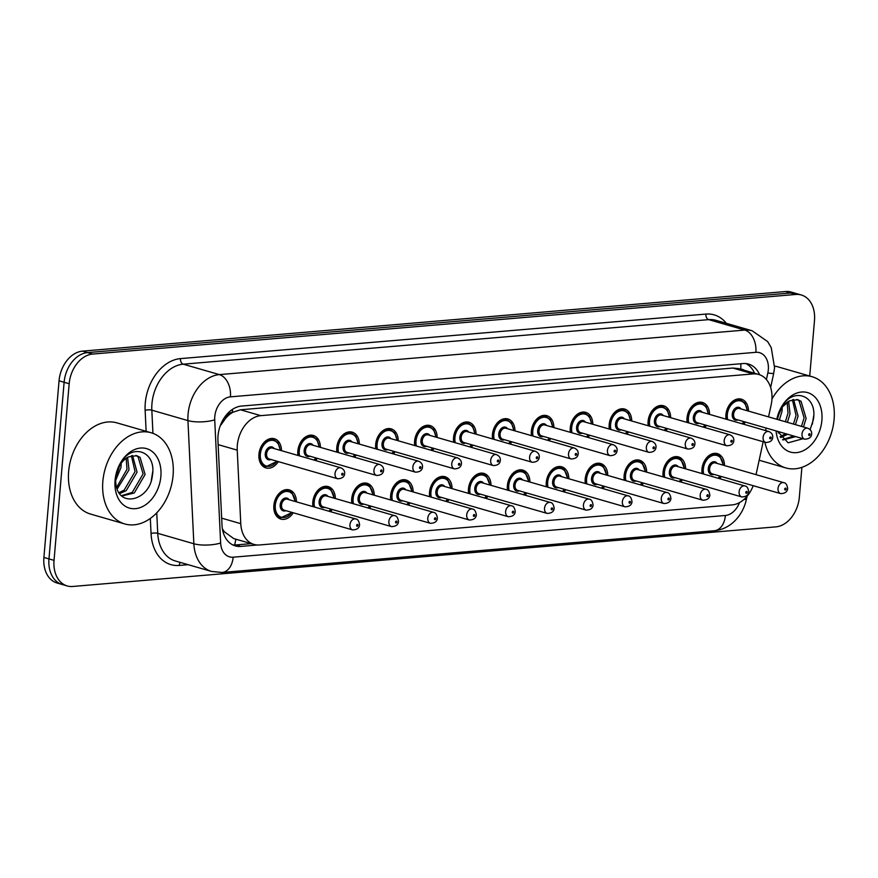 <?xml version="1.0" encoding="UTF-8"?>
<svg xmlns="http://www.w3.org/2000/svg" width="878" height="878" viewBox="0 0 878 878"><rect width="100%" height="100%" fill="white"/><g stroke="black" fill="none" stroke-linecap="round" stroke-linejoin="round"><path stroke-width="1.32" d="M682.415 479.794A15.189 10.931 -73.9 0 1 680.779 481.989M663.164 476.908A15.189 10.931 -73.9 0 1 663.033 472.463A15.189 10.931 -73.9 0 1 678.485 456.911A15.189 10.931 -73.9 0 1 685.575 468.841M643.508 483.087A15.189 10.931 -73.9 0 1 641.862 485.293M624.258 480.211A15.189 10.931 -73.9 0 1 624.115 475.755A15.189 10.931 -73.9 0 1 639.568 460.215A15.189 10.931 -73.9 0 1 646.658 472.144M604.591 486.39A15.189 10.931 -73.9 0 1 602.945 488.596M585.341 483.504A15.189 10.931 -73.9 0 1 585.198 479.059A15.189 10.931 -73.9 0 1 600.651 463.507A15.189 10.931 -73.9 0 1 607.752 475.437M565.673 489.683A15.189 10.931 -73.9 0 1 564.027 491.889M546.423 486.807A15.189 10.931 -73.9 0 1 546.281 482.351A15.189 10.931 -73.9 0 1 561.733 466.811A15.189 10.931 -73.9 0 1 568.834 478.74M526.756 492.986A15.189 10.931 -73.9 0 1 525.11 495.192M507.506 490.1A15.189 10.931 -73.9 0 1 507.363 485.655A15.189 10.931 -73.9 0 1 522.816 470.114A15.189 10.931 -73.9 0 1 529.917 482.044M487.839 496.279A15.189 10.931 -73.9 0 1 486.203 498.484M468.589 493.403A15.189 10.931 -73.9 0 1 468.446 488.958A15.189 10.931 -73.9 0 1 483.899 473.407A15.189 10.931 -73.9 0 1 491 485.336M448.921 499.582A15.189 10.931 -73.9 0 1 447.286 501.788M429.671 496.707A15.189 10.931 -73.9 0 1 429.529 492.251A15.189 10.931 -73.9 0 1 444.981 476.71A15.189 10.931 -73.9 0 1 452.082 488.64M410.004 502.885A15.189 10.931 -73.9 0 1 408.369 505.08M390.754 499.999A15.189 10.931 -73.9 0 1 390.622 495.554A15.189 10.931 -73.9 0 1 406.075 480.003A15.189 10.931 -73.9 0 1 413.165 491.932M371.087 506.178A15.189 10.931 -73.9 0 1 369.451 508.384M351.837 503.303A15.189 10.931 -73.9 0 1 351.705 498.847A15.189 10.931 -73.9 0 1 367.158 483.306A15.189 10.931 -73.9 0 1 374.247 495.236M332.18 509.481A15.189 10.931 -73.9 0 1 330.534 511.687M312.93 506.595A15.189 10.931 -73.9 0 1 312.787 502.15A15.189 10.931 -73.9 0 1 328.24 486.599A15.189 10.931 -73.9 0 1 335.33 498.528M293.263 512.774A15.189 10.931 -73.9 0 1 280.894 519.085A15.189 10.931 -73.9 0 1 273.87 505.443A15.189 10.931 -73.9 0 1 289.323 489.902A15.189 10.931 -73.9 0 1 296.424 501.832M721.332 476.491A15.189 10.931 -73.9 0 1 719.697 478.697M702.082 473.615A15.189 10.931 -73.9 0 1 701.95 469.159A15.189 10.931 -73.9 0 1 717.403 453.619A15.189 10.931 -73.9 0 1 724.493 465.549M706.406 425.336A15.189 10.931 -73.9 0 1 704.76 427.542M687.156 422.461A15.189 10.931 -73.9 0 1 687.013 418.005A15.189 10.931 -73.9 0 1 702.466 402.464A15.189 10.931 -73.9 0 1 709.567 414.394M667.489 428.64A15.189 10.931 -73.9 0 1 665.842 430.846M648.238 425.753A15.189 10.931 -73.9 0 1 648.096 421.308A15.189 10.931 -73.9 0 1 663.548 405.757A15.189 10.931 -73.9 0 1 670.649 417.687M628.571 431.932A15.189 10.931 -73.9 0 1 626.936 434.138M609.321 429.057A15.189 10.931 -73.9 0 1 609.178 424.601A15.189 10.931 -73.9 0 1 624.631 409.06A15.189 10.931 -73.9 0 1 631.732 420.99M589.654 435.236A15.189 10.931 -73.9 0 1 588.019 437.442M570.404 432.349A15.189 10.931 -73.9 0 1 570.261 427.904A15.189 10.931 -73.9 0 1 585.714 412.364A15.189 10.931 -73.9 0 1 592.815 424.293M550.736 438.528A15.189 10.931 -73.9 0 1 549.101 440.734M531.486 435.653A15.189 10.931 -73.9 0 1 531.355 431.208A15.189 10.931 -73.9 0 1 546.807 415.656A15.189 10.931 -73.9 0 1 553.897 427.586M511.819 441.832A15.189 10.931 -73.9 0 1 510.184 444.038M492.569 438.956A15.189 10.931 -73.9 0 1 492.437 434.5A15.189 10.931 -73.9 0 1 507.89 418.96A15.189 10.931 -73.9 0 1 514.98 430.889M472.913 445.135A15.189 10.931 -73.9 0 1 471.266 447.341M453.663 442.249A15.189 10.931 -73.9 0 1 453.52 437.804A15.189 10.931 -73.9 0 1 468.973 422.252A15.189 10.931 -73.9 0 1 476.074 434.182M433.995 448.428A15.189 10.931 -73.9 0 1 432.349 450.633M414.745 445.552A15.189 10.931 -73.9 0 1 414.603 441.096A15.189 10.931 -73.9 0 1 430.055 425.556A15.189 10.931 -73.9 0 1 437.156 437.485M395.078 451.731A15.189 10.931 -73.9 0 1 393.432 453.937M375.828 448.845A15.189 10.931 -73.9 0 1 375.685 444.4A15.189 10.931 -73.9 0 1 391.138 428.848A15.189 10.931 -73.9 0 1 398.239 440.778M356.161 455.024A15.189 10.931 -73.9 0 1 354.514 457.229M336.911 452.148A15.189 10.931 -73.9 0 1 336.768 447.692A15.189 10.931 -73.9 0 1 352.221 432.152A15.189 10.931 -73.9 0 1 359.321 444.081M317.243 458.327A15.189 10.931 -73.9 0 1 315.608 460.533M297.993 455.441A15.189 10.931 -73.9 0 1 297.851 450.996A15.189 10.931 -73.9 0 1 313.303 435.455A15.189 10.931 -73.9 0 1 320.404 447.385M278.326 461.619A15.189 10.931 -73.9 0 1 265.968 467.93A15.189 10.931 -73.9 0 1 258.933 454.299A15.189 10.931 -73.9 0 1 274.386 438.748A15.189 10.931 -73.9 0 1 281.487 450.677M745.323 422.044A15.189 10.931 -73.9 0 1 743.677 424.25M726.073 419.157A15.189 10.931 -73.9 0 1 725.93 414.712A15.189 10.931 -73.9 0 1 741.383 399.161A15.189 10.931 -73.9 0 1 748.484 411.091M768.546 416.885L771.147 404.89A28.48 20.49 106.1 0 0 771.883 400.017A28.48 20.49 106.1 0 0 758.702 374.445A28.48 20.49 106.1 0 0 753.192 373.918L260.799 415.656A28.48 20.49 106.1 0 0 237.236 450.14L240.77 523.672A28.48 20.49 106.1 0 0 254.038 544.437A28.48 20.49 106.1 0 0 259.548 544.964L732.131 504.905A28.48 20.49 106.1 0 0 753.203 485.688M225.47 418.554A28.48 20.49 -73.9 0 1 232.802 412.298L232.429 412.331A9.493 6.826 106.1 0 0 225.47 418.554L221.08 424.787A28.48 8.484 -2.8 0 1 220.565 424.897M222.397 528.885L224.395 531.805L233.746 538.576L254.038 544.437M758.702 374.445L738.42 368.584L732.878 368.047L240.484 409.785L232.802 412.298M756.035 474.658L763.169 441.733M765.583 430.571L766.132 428.047M801.899 467.337L799.342 497.189A28.48 20.49 -73.9 0 1 775.878 526.866L72.72 586.471A28.48 20.49 -73.9 0 1 67.211 585.944A28.48 20.49 -73.9 0 1 54.041 560.362L69.175 383.741L64.116 382.281A28.48 20.49 -73.9 0 1 87.58 352.605L790.727 293A28.48 20.49 -73.9 0 1 796.247 293.526A28.48 20.49 -73.9 0 0 790.727 293L87.58 352.605A28.48 20.49 -73.9 0 0 64.116 382.281L48.97 558.902L64.116 382.281L59.045 380.811A28.48 20.49 -73.9 0 1 82.51 351.134L785.667 291.529A28.48 20.49 -73.9 0 1 791.177 292.056L801.307 294.986A28.48 20.49 -73.9 0 1 814.488 320.558L809.725 376.025M67.211 585.944L62.14 584.474A28.48 20.49 -73.9 0 1 48.97 558.902A28.48 20.49 -73.9 0 0 62.14 584.474L57.07 583.014A28.48 20.49 -73.9 0 1 43.9 557.442L59.045 380.811M759.613 374.741A28.48 20.49 106.1 0 0 748.55 364.085A28.48 20.49 106.1 0 0 743.04 363.558L241.494 406.075A28.48 20.49 106.1 0 0 217.942 440.558L222.002 525.121A28.48 20.49 106.1 0 0 235.271 545.886A28.48 20.49 106.1 0 0 240.781 546.412L257.43 544.997M745.949 363.58A28.48 20.49 -73.9 0 1 754.531 373.238M69.175 383.741A28.48 20.49 -73.9 0 1 92.64 354.064L795.797 294.459A28.48 20.49 -73.9 0 1 801.307 294.986M251.251 543.625L235.71 544.942A28.48 20.49 -73.9 0 1 232.802 544.92M771.949 399.051A47.467 34.143 -73.9 0 1 812.15 376.728A47.467 34.143 -73.9 0 1 834.1 419.355A47.467 34.143 -73.9 0 1 785.81 467.93A47.467 34.143 -73.9 0 1 764.859 442.216M774.67 366.137A47.467 34.143 -73.9 0 1 777.93 366.85L812.15 376.728M782.539 439.637L793.723 436.015M801.46 426.39L804.105 417.873L799.068 400.741L796.818 399.435M782.924 439.988L795.742 436.596M803.469 426.971L806.114 418.455L801.076 401.323L797.839 399.666L789.673 400.818A21.456 15.442 -73.9 0 0 777.085 419.355M780.048 436.651L785.678 433.699M793.416 424.074L796.061 415.557L792.406 399.699M780.707 437.595L787.687 434.27M795.424 424.656L798.069 416.128L793.569 399.435M785.371 421.747L788.005 413.231L787.193 402.278M778.193 432.953L779.642 431.954M787.379 422.329L790.024 413.812L788.609 401.378M777.326 419.421L779.982 410.783M779.335 420.002L781.98 411.486L782.254 407.151M777.667 431.383L788.137 442.808L803.074 438.715M810.142 429.638L813.368 419.596C817.901 395.012 792.439 386.243 781.31 407.59L776.898 419.3L781.793 407.37L789.673 400.818M776.81 419.278A30.949 22.268 -73.9 0 1 803.447 391.961A30.949 22.268 -73.9 0 1 821.885 420.386A30.949 22.268 -73.9 0 1 798.936 452.236A30.949 22.268 -73.9 0 1 776.064 430.922M812.326 424.206L813.73 415.667M102.847 481.342A47.467 34.143 -73.9 0 1 151.137 432.755A47.467 34.143 -73.9 0 1 173.087 475.382A47.467 34.143 -73.9 0 1 124.797 523.957A47.467 34.143 -73.9 0 1 102.847 481.342M124.797 523.957L90.588 514.08A47.467 34.143 -73.9 0 1 68.638 471.453A47.467 34.143 -73.9 0 1 116.928 422.878L151.137 432.755M121.526 495.664L132.249 492.393L143.092 473.911L138.055 456.769L135.816 455.462M121.921 496.015L134.268 492.975L145.1 474.493L140.063 457.35L136.836 455.693L128.66 456.845A21.456 15.442 -73.9 0 0 115.753 477.873A21.456 15.442 -73.9 0 0 115.984 484.371C119.024 508.955 150.094 500.021 152.366 475.635C156.888 451.04 131.426 442.282 120.297 463.628L115.281 479.542L115.205 484.557L115.336 479.344C116.917 467.557 121.362 460.061 128.66 456.845M119.046 492.679L124.204 490.067L135.047 471.585L131.393 455.726M119.704 493.623L126.212 490.648L137.056 472.166L132.556 455.473M116.653 487.378L127.003 469.258L126.18 458.305M117.191 488.991L129.011 469.84L127.595 457.405M115.951 476.183L118.969 466.822M115.655 480.464L120.966 467.513L121.252 463.178M160.872 476.414A30.949 22.268 -73.9 0 1 135.366 508.669A30.949 22.268 -73.9 0 1 115.062 480.299A30.949 22.268 -73.9 0 1 140.568 448.043A30.949 22.268 -73.9 0 1 160.872 476.414M151.312 480.244L152.717 471.705M744.171 370.242A9.493 6.826 106.1 0 0 740.714 369.243A28.48 19.075 -94.8 0 0 740.802 363.744M234.569 544.997A28.48 19.075 -94.8 0 0 235.787 539.158M223.1 532.057A28.48 8.484 -2.8 0 0 224.395 531.805M232.429 412.331A28.48 19.075 -94.8 0 0 232.571 409.302M732.878 368.047L753.192 373.918M221.662 518.152L240.77 523.672M218.128 444.63L237.236 450.14M240.484 409.785L260.799 415.656M82.51 351.134L92.64 354.064M785.667 291.529L795.797 294.459M43.9 557.442L54.041 560.362M766.406 379.548L767.833 372.963A18.987 13.653 106.1 0 0 768.316 369.726A18.987 13.653 106.1 0 0 755.859 352.319L230.431 396.856A18.987 13.653 106.1 0 0 214.781 416.644A18.987 13.653 106.1 0 0 214.726 419.849L220.641 543.01A18.987 13.653 106.1 0 0 233.153 557.201L725.404 515.474A18.987 13.653 106.1 0 0 739.474 502.611M220.641 543.01A18.987 5.652 -2.8 0 1 193.851 543.756L157.744 533.33A37.974 27.317 106.1 0 0 175.435 561.009L211.543 571.435A37.974 27.317 -73.9 0 1 193.851 543.756L187.936 420.595A37.974 27.317 -73.9 0 1 188.068 414.175A37.974 27.317 -73.9 0 1 219.346 374.61L744.785 330.073A37.974 27.317 -73.9 0 1 752.139 330.776L716.02 320.338A37.974 27.317 106.1 0 0 708.678 319.636L183.239 364.183A37.974 27.317 106.1 0 0 151.949 403.748A37.974 27.317 106.1 0 0 151.828 410.169L152.937 433.359M146.132 431.317L145.133 410.355A42.715 30.73 -73.9 0 1 180.473 358.619L705.901 314.083A4.741 3.183 -94.8 0 0 708.678 319.636L744.785 330.073A18.987 12.72 85.2 0 1 755.859 352.319M145.133 410.355A4.741 1.416 177.2 0 1 151.828 410.169L187.936 420.595A18.987 5.652 -2.8 0 0 214.726 419.849M705.901 314.083A42.715 30.73 -73.9 0 1 726.38 323.334M188.166 564.686L179.211 565.443A42.715 30.73 -73.9 0 1 151.049 533.517L150.325 518.448M230.431 396.856A18.987 12.72 85.2 0 0 219.346 374.61L183.239 364.183A4.741 3.183 -94.8 0 1 180.473 358.619M156.756 512.84L157.744 533.33A4.741 1.416 177.2 0 0 151.049 533.517M180.407 562.447A4.741 3.183 -94.8 0 0 179.211 565.443M233.153 557.201A18.987 12.72 85.2 0 1 222.09 572.467L714.33 530.74C722.342 529.906 729.289 526.504 735.171 520.533C740.187 515.353 743.71 509.196 745.74 502.073L747.101 496.246M725.404 515.474A18.987 12.72 85.2 0 1 714.33 530.74M744.039 499.395A18.987 1.24 12.2 0 0 746.432 499.297M767.833 372.963A18.987 1.24 12.2 0 0 773.716 373.326L770.643 387.494M235.71 544.942L240.781 546.412M726.227 419.201A14.235 10.24 -73.9 0 1 725.996 414.471A14.235 10.24 -73.9 0 1 740.483 399.896L737.465 399.018M747.046 410.684A13.291 9.559 106.1 0 0 737.421 400.862A13.291 9.559 106.1 0 0 727.335 414.592A13.291 9.559 106.1 0 0 727.686 419.629M742.064 423.778A13.291 9.559 106.1 0 0 743.885 421.627M737.959 419.914A6.64 4.785 -73.9 0 1 732.252 414.175A6.64 4.785 -73.9 0 1 735.863 407.864A6.64 4.785 -73.9 0 1 741.12 408.972M739.386 408.468A5.696 4.094 106.1 0 0 733.591 414.295A5.696 4.094 106.1 0 0 736.225 419.41L804.643 439.176A5.696 4.094 -73.9 0 1 802.009 434.05A5.696 4.094 -73.9 0 1 807.804 428.223L739.386 408.468M808.693 434.676A0.944 0.68 106.1 0 0 810.098 434.555A0.944 0.68 106.1 0 0 808.693 434.676M702.246 473.659A14.235 10.24 -73.9 0 1 702.016 468.918A14.235 10.24 -73.9 0 1 716.503 454.343L719.993 456.417L723.395 465.23M723.066 465.131A13.291 9.559 106.1 0 0 713.441 455.32A13.291 9.559 106.1 0 0 703.355 469.039A13.291 9.559 106.1 0 0 703.695 474.076M713.968 474.361A6.64 4.785 -73.9 0 1 708.272 468.622A6.64 4.785 -73.9 0 1 711.871 462.322A6.64 4.785 -73.9 0 1 717.128 463.419M783.824 482.68L715.394 462.915A5.696 4.094 106.1 0 0 709.6 468.742A5.696 4.094 106.1 0 0 712.234 473.868L780.663 493.623A5.696 4.094 -73.9 0 1 778.029 488.508A5.696 4.094 -73.9 0 1 783.824 482.68C785.788 482.812 787.072 484.755 787.676 488.497C787.401 491.779 785.064 493.491 780.663 493.623M786.117 489.002A0.944 0.68 106.1 0 0 784.712 489.123A0.944 0.68 106.1 0 0 786.117 489.002M718.083 478.225A13.291 9.559 106.1 0 0 719.905 476.074M687.309 422.505A14.235 10.24 -73.9 0 1 687.079 417.763A14.235 10.24 -73.9 0 1 701.566 403.189L698.548 402.322M708.129 413.977A13.291 9.559 106.1 0 0 698.504 404.165A13.291 9.559 106.1 0 0 688.418 417.884A13.291 9.559 106.1 0 0 688.769 422.922M703.146 427.081A13.291 9.559 106.1 0 0 704.968 424.919M699.042 423.207A6.64 4.785 -73.9 0 1 693.335 417.467A6.64 4.785 -73.9 0 1 696.945 411.167A6.64 4.785 -73.9 0 1 702.202 412.265M700.468 411.771A5.696 4.094 106.1 0 0 694.674 417.599A5.696 4.094 106.1 0 0 697.308 422.713L765.726 442.468A5.696 4.094 -73.9 0 1 763.092 437.354A5.696 4.094 -73.9 0 1 768.887 431.526L700.468 411.771M769.776 437.968A0.944 0.68 106.1 0 0 771.18 437.848A0.944 0.68 106.1 0 0 769.776 437.968M648.403 425.808A14.235 10.24 -73.9 0 1 648.162 421.067A14.235 10.24 -73.9 0 1 662.649 406.492L659.63 405.614M669.212 417.28A13.291 9.559 106.1 0 0 659.597 407.458A13.291 9.559 106.1 0 0 649.5 421.188A13.291 9.559 106.1 0 0 649.852 426.225M664.229 430.374A13.291 9.559 106.1 0 0 666.051 428.223M660.124 426.51A6.64 4.785 -73.9 0 1 654.417 420.771A6.64 4.785 -73.9 0 1 658.028 414.471A6.64 4.785 -73.9 0 1 663.285 415.568M661.551 415.064A5.696 4.094 106.1 0 0 655.756 420.891A5.696 4.094 106.1 0 0 658.39 426.006L726.819 445.772A5.696 4.094 -73.9 0 1 724.185 440.657A5.696 4.094 -73.9 0 1 729.98 434.819L661.551 415.064M730.858 441.272A0.944 0.68 106.1 0 0 732.263 441.151A0.944 0.68 106.1 0 0 730.858 441.272M609.486 429.101A14.235 10.24 -73.9 0 1 609.255 424.359A14.235 10.24 -73.9 0 1 623.742 409.785L620.724 408.918M630.305 420.573A13.291 9.559 106.1 0 0 620.68 410.761A13.291 9.559 106.1 0 0 610.583 424.491A13.291 9.559 106.1 0 0 610.934 429.518M625.312 433.677A13.291 9.559 106.1 0 0 627.144 431.526M621.207 429.803A6.64 4.785 -73.9 0 1 615.5 424.074A6.64 4.785 -73.9 0 1 619.111 417.763A6.64 4.785 -73.9 0 1 624.368 418.861M622.634 418.367A5.696 4.094 106.1 0 0 616.839 424.195A5.696 4.094 106.1 0 0 619.473 429.309L687.902 449.064A5.696 4.094 -73.9 0 1 685.268 443.95A5.696 4.094 -73.9 0 1 691.063 438.122L622.634 418.367M691.941 444.564A0.944 0.68 106.1 0 0 693.346 444.455A0.944 0.68 106.1 0 0 691.941 444.564M570.568 432.404A14.235 10.24 -73.9 0 1 570.338 427.663A14.235 10.24 -73.9 0 1 584.825 413.088L581.807 412.221M591.388 423.876A13.291 9.559 106.1 0 0 581.763 414.054A13.291 9.559 106.1 0 0 571.666 427.784A13.291 9.559 106.1 0 0 572.017 432.821M586.405 436.97A13.291 9.559 106.1 0 0 588.227 434.819M582.29 433.106A6.64 4.785 -73.9 0 1 576.583 427.366A6.64 4.785 -73.9 0 1 580.193 421.067A6.64 4.785 -73.9 0 1 585.45 422.164M583.716 421.659A5.696 4.094 106.1 0 0 577.922 427.487A5.696 4.094 106.1 0 0 580.556 432.602L648.985 452.368A5.696 4.094 -73.9 0 1 646.351 447.253A5.696 4.094 -73.9 0 1 652.145 441.425L583.716 421.659M653.023 447.868A0.944 0.68 106.1 0 0 654.428 447.747A0.944 0.68 106.1 0 0 653.023 447.868M663.329 476.952A14.235 10.24 -73.9 0 1 663.099 472.221A14.235 10.24 -73.9 0 1 677.586 457.647L681.076 459.71L684.478 468.523M684.149 468.435A13.291 9.559 106.1 0 0 674.524 458.612A13.291 9.559 106.1 0 0 664.437 472.342A13.291 9.559 106.1 0 0 664.789 477.38M675.05 477.665A6.64 4.785 -73.9 0 1 669.354 471.925A6.64 4.785 -73.9 0 1 672.965 465.614A6.64 4.785 -73.9 0 1 678.211 466.712M744.906 485.973L676.477 466.218A5.696 4.094 106.1 0 0 670.682 472.046A5.696 4.094 106.1 0 0 673.316 477.16L741.745 496.926A5.696 4.094 -73.9 0 1 739.111 491.801A5.696 4.094 -73.9 0 1 744.906 485.973C746.871 486.105 748.155 488.047 748.758 491.79C748.484 495.082 746.146 496.783 741.745 496.926M747.2 492.306A0.944 0.68 106.1 0 0 745.795 492.426A0.944 0.68 106.1 0 0 747.2 492.306M679.166 481.528A13.291 9.559 106.1 0 0 680.988 479.377M624.412 480.255A14.235 10.24 -73.9 0 1 624.181 475.514A14.235 10.24 -73.9 0 1 638.668 460.939L642.158 463.013L645.56 471.826M645.231 471.727A13.291 9.559 106.1 0 0 635.606 461.916A13.291 9.559 106.1 0 0 625.52 475.635A13.291 9.559 106.1 0 0 625.871 480.672M636.133 480.957A6.64 4.785 -73.9 0 1 630.437 475.217A6.64 4.785 -73.9 0 1 634.048 468.918A6.64 4.785 -73.9 0 1 639.294 470.015M705.989 489.276L637.571 469.51A5.696 4.094 106.1 0 0 631.776 475.349A5.696 4.094 106.1 0 0 634.41 480.464L702.828 500.219A5.696 4.094 -73.9 0 1 700.194 495.104A5.696 4.094 -73.9 0 1 705.989 489.276C707.964 489.408 709.248 491.351 709.841 495.093C709.567 498.375 707.229 500.087 702.828 500.219M708.283 495.598A0.944 0.68 106.1 0 0 706.878 495.719A0.944 0.68 106.1 0 0 708.283 495.598M640.249 484.832A13.291 9.559 106.1 0 0 642.07 482.67M585.494 483.558A14.235 10.24 -73.9 0 1 585.264 478.817A14.235 10.24 -73.9 0 1 599.751 464.242L603.241 466.306L606.643 475.119M606.314 475.031A13.291 9.559 106.1 0 0 596.689 465.208A13.291 9.559 106.1 0 0 586.603 478.938A13.291 9.559 106.1 0 0 586.954 483.976M597.227 484.261A6.64 4.785 -73.9 0 1 591.52 478.521A6.64 4.785 -73.9 0 1 595.13 472.221A6.64 4.785 -73.9 0 1 600.376 473.319M667.071 492.569L598.653 472.814A5.696 4.094 106.1 0 0 592.859 478.642A5.696 4.094 106.1 0 0 595.493 483.756L663.911 503.522A5.696 4.094 -73.9 0 1 661.277 498.408A5.696 4.094 -73.9 0 1 667.071 492.569C669.047 492.712 670.331 494.643 670.924 498.397C670.649 501.678 668.312 503.379 663.911 503.522M669.365 498.902A0.944 0.68 106.1 0 0 667.96 499.022A0.944 0.68 106.1 0 0 669.365 498.902M601.331 488.124A13.291 9.559 106.1 0 0 603.153 485.973M531.651 435.697A14.235 10.24 -73.9 0 1 531.42 430.955A14.235 10.24 -73.9 0 1 545.907 416.391L542.889 415.514M552.471 427.169A13.291 9.559 106.1 0 0 542.845 417.357A13.291 9.559 106.1 0 0 532.759 431.087A13.291 9.559 106.1 0 0 533.1 436.125M547.488 440.273A13.291 9.559 106.1 0 0 549.31 438.122M543.372 436.41A6.64 4.785 -73.9 0 1 537.676 430.67A6.64 4.785 -73.9 0 1 541.276 424.359A6.64 4.785 -73.9 0 1 546.533 425.457M544.799 424.963A5.696 4.094 106.1 0 0 539.004 430.791A5.696 4.094 106.1 0 0 541.638 435.905L610.067 455.66A5.696 4.094 -73.9 0 1 607.433 450.546A5.696 4.094 -73.9 0 1 613.228 444.718L544.799 424.963M614.117 451.171A0.944 0.68 106.1 0 0 615.522 451.051A0.944 0.68 106.1 0 0 614.117 451.171M492.734 439A14.235 10.24 -73.9 0 1 492.503 434.259A14.235 10.24 -73.9 0 1 506.99 419.684L503.972 418.817M513.553 430.472A13.291 9.559 106.1 0 0 503.928 420.661A13.291 9.559 106.1 0 0 493.842 434.38A13.291 9.559 106.1 0 0 494.193 439.417M508.571 443.566A13.291 9.559 106.1 0 0 510.392 441.414M504.455 439.702A6.64 4.785 -73.9 0 1 498.759 433.962A6.64 4.785 -73.9 0 1 502.37 427.663A6.64 4.785 -73.9 0 1 507.616 428.76M505.882 428.255A5.696 4.094 106.1 0 0 500.087 434.094A5.696 4.094 106.1 0 0 502.721 439.209L571.15 458.964A5.696 4.094 -73.9 0 1 568.516 453.849A5.696 4.094 -73.9 0 1 574.311 448.021L505.882 428.255M575.2 454.464A0.944 0.68 106.1 0 0 576.605 454.343A0.944 0.68 106.1 0 0 575.2 454.464M453.816 442.292A14.235 10.24 -73.9 0 1 453.586 437.562A14.235 10.24 -73.9 0 1 468.073 422.987L465.055 422.109M474.636 433.776A13.291 9.559 106.1 0 0 465.011 423.953A13.291 9.559 106.1 0 0 454.925 437.683A13.291 9.559 106.1 0 0 455.276 442.721M469.653 446.869A13.291 9.559 106.1 0 0 471.475 444.718M465.538 443.006A6.64 4.785 -73.9 0 1 459.842 437.266A6.64 4.785 -73.9 0 1 463.452 430.955A6.64 4.785 -73.9 0 1 468.698 432.064M466.975 431.559A5.696 4.094 106.1 0 0 461.18 437.387A5.696 4.094 106.1 0 0 463.814 442.501L532.233 462.267A5.696 4.094 -73.9 0 1 529.599 457.153A5.696 4.094 -73.9 0 1 535.393 451.314L466.975 431.559M536.282 457.767A0.944 0.68 106.1 0 0 537.687 457.647A0.944 0.68 106.1 0 0 536.282 457.767M546.577 486.851A14.235 10.24 -73.9 0 1 546.346 482.11A14.235 10.24 -73.9 0 1 560.833 467.535L564.324 469.609L567.726 478.422M567.397 478.323A13.291 9.559 106.1 0 0 557.771 468.512A13.291 9.559 106.1 0 0 547.685 482.241A13.291 9.559 106.1 0 0 548.037 487.268M558.309 487.553A6.64 4.785 -73.9 0 1 552.602 481.824A6.64 4.785 -73.9 0 1 556.213 475.514A6.64 4.785 -73.9 0 1 561.47 476.611M628.154 495.872L559.736 476.117A5.696 4.094 106.1 0 0 553.941 481.945A5.696 4.094 106.1 0 0 556.575 487.06L624.993 506.815A5.696 4.094 -73.9 0 1 622.359 501.7A5.696 4.094 -73.9 0 1 628.154 495.872C630.13 496.004 631.414 497.947 632.006 501.689C631.732 504.971 629.394 506.683 624.993 506.815M630.448 502.205A0.944 0.68 106.1 0 0 629.043 502.315A0.944 0.68 106.1 0 0 630.448 502.205M562.414 491.428A13.291 9.559 106.1 0 0 564.236 489.276M507.66 490.154A14.235 10.24 -73.9 0 1 507.429 485.413A14.235 10.24 -73.9 0 1 521.916 470.838L525.406 472.913L528.808 481.715M528.479 481.627A13.291 9.559 106.1 0 0 518.865 471.804A13.291 9.559 106.1 0 0 508.768 485.534A13.291 9.559 106.1 0 0 509.119 490.572M519.392 490.857A6.64 4.785 -73.9 0 1 513.685 485.117A6.64 4.785 -73.9 0 1 517.296 478.817A6.64 4.785 -73.9 0 1 522.553 479.915M589.248 499.176L520.819 479.41A5.696 4.094 106.1 0 0 515.024 485.238A5.696 4.094 106.1 0 0 517.658 490.352L586.087 510.118A5.696 4.094 -73.9 0 1 583.442 505.004A5.696 4.094 -73.9 0 1 589.248 499.176C591.212 499.308 592.496 501.239 593.089 504.993C592.815 508.274 590.477 509.986 586.087 510.118M591.531 505.498A0.944 0.68 106.1 0 0 590.126 505.618A0.944 0.68 106.1 0 0 591.531 505.498M523.497 494.72A13.291 9.559 106.1 0 0 525.318 492.569M468.753 493.447A14.235 10.24 -73.9 0 1 468.523 488.706A14.235 10.24 -73.9 0 1 483.01 474.142L486.489 476.205L489.891 485.018M489.562 484.919A13.291 9.559 106.1 0 0 479.948 475.108A13.291 9.559 106.1 0 0 469.851 488.837A13.291 9.559 106.1 0 0 470.202 493.864M480.475 494.16A6.64 4.785 -73.9 0 1 474.768 488.42A6.64 4.785 -73.9 0 1 478.378 482.11A6.64 4.785 -73.9 0 1 483.635 483.207M550.33 502.468L481.901 482.713A5.696 4.094 106.1 0 0 476.106 488.541A5.696 4.094 106.1 0 0 478.74 493.655L547.17 513.41A5.696 4.094 -73.9 0 1 544.536 508.296A5.696 4.094 -73.9 0 1 550.33 502.468C552.295 502.6 553.579 504.543 554.183 508.285C553.897 511.567 551.56 513.279 547.17 513.41M552.613 508.801A0.944 0.68 106.1 0 0 551.208 508.922A0.944 0.68 106.1 0 0 552.613 508.801M484.579 498.024A13.291 9.559 106.1 0 0 486.412 495.872M414.899 445.596A14.235 10.24 -73.9 0 1 414.668 440.855A14.235 10.24 -73.9 0 1 429.155 426.28L426.137 425.413M435.718 437.068A13.291 9.559 106.1 0 0 426.093 427.257A13.291 9.559 106.1 0 0 416.007 440.975A13.291 9.559 106.1 0 0 416.359 446.013M430.736 450.173A13.291 9.559 106.1 0 0 432.558 448.01M426.631 446.298A6.64 4.785 -73.9 0 1 420.924 440.558A6.64 4.785 -73.9 0 1 424.535 434.259A6.64 4.785 -73.9 0 1 429.792 435.356M428.058 434.862A5.696 4.094 106.1 0 0 422.263 440.69A5.696 4.094 106.1 0 0 424.897 445.804L493.315 465.559A5.696 4.094 -73.9 0 1 490.681 460.445A5.696 4.094 -73.9 0 1 496.476 454.617L428.058 434.862M497.365 461.06A0.944 0.68 106.1 0 0 498.77 460.939A0.944 0.68 106.1 0 0 497.365 461.06M375.982 448.899A14.235 10.24 -73.9 0 1 375.751 444.158A14.235 10.24 -73.9 0 1 390.238 429.583L387.22 428.705M396.801 440.372A13.291 9.559 106.1 0 0 387.176 430.549A13.291 9.559 106.1 0 0 377.09 444.279A13.291 9.559 106.1 0 0 377.441 449.316M391.818 453.465A13.291 9.559 106.1 0 0 393.64 451.314M387.714 449.602A6.64 4.785 -73.9 0 1 382.007 443.862A6.64 4.785 -73.9 0 1 385.618 437.562A6.64 4.785 -73.9 0 1 390.875 438.66M389.141 438.155A5.696 4.094 106.1 0 0 383.346 443.983A5.696 4.094 106.1 0 0 385.98 449.097L454.398 468.863A5.696 4.094 -73.9 0 1 451.764 463.749A5.696 4.094 -73.9 0 1 457.559 457.91L389.141 438.155M458.448 464.363A0.944 0.68 106.1 0 0 459.852 464.242A0.944 0.68 106.1 0 0 458.448 464.363M337.075 452.192A14.235 10.24 -73.9 0 1 336.834 447.451A14.235 10.24 -73.9 0 1 351.321 432.876L348.303 432.009M357.884 443.664A13.291 9.559 106.1 0 0 348.27 433.853A13.291 9.559 106.1 0 0 338.173 447.582A13.291 9.559 106.1 0 0 338.524 452.609M352.901 456.769A13.291 9.559 106.1 0 0 354.723 454.617M348.796 452.894A6.64 4.785 -73.9 0 1 343.089 447.165A6.64 4.785 -73.9 0 1 346.7 440.855A6.64 4.785 -73.9 0 1 351.957 441.952M350.223 441.458A5.696 4.094 106.1 0 0 344.428 447.286A5.696 4.094 106.1 0 0 347.062 452.4L415.492 472.155A5.696 4.094 -73.9 0 1 412.858 467.041A5.696 4.094 -73.9 0 1 418.652 461.213L350.223 441.458M419.53 467.656A0.944 0.68 106.1 0 0 420.935 467.546A0.944 0.68 106.1 0 0 419.53 467.656M298.158 455.495A14.235 10.24 -73.9 0 1 297.927 450.754A14.235 10.24 -73.9 0 1 312.414 436.179L309.385 435.312M318.966 446.968A13.291 9.559 106.1 0 0 309.352 437.145A13.291 9.559 106.1 0 0 299.255 450.875A13.291 9.559 106.1 0 0 299.607 455.912M313.984 460.061A13.291 9.559 106.1 0 0 315.817 457.91M309.879 456.198A6.64 4.785 -73.9 0 1 304.172 450.458A6.64 4.785 -73.9 0 1 307.783 444.158A6.64 4.785 -73.9 0 1 313.04 445.256M311.306 444.751A5.696 4.094 106.1 0 0 305.511 450.579A5.696 4.094 106.1 0 0 308.145 455.693L376.574 475.459A5.696 4.094 -73.9 0 1 373.94 470.345A5.696 4.094 -73.9 0 1 379.735 464.517L311.306 444.751M380.613 470.959A0.944 0.68 106.1 0 0 382.018 470.838A0.944 0.68 106.1 0 0 380.613 470.959M277.218 461.301L265.595 466.844A14.235 10.24 -73.9 0 1 259.01 454.047A14.235 10.24 -73.9 0 1 273.497 439.483L270.479 438.605M280.06 450.271A13.291 9.559 106.1 0 0 270.435 440.449A13.291 9.559 106.1 0 0 260.338 454.178A13.291 9.559 106.1 0 0 265.705 465.834A13.291 9.559 106.1 0 0 276.899 461.213M270.962 459.501A6.64 4.785 -73.9 0 1 265.255 453.761A6.64 4.785 -73.9 0 1 268.866 447.451A6.64 4.785 -73.9 0 1 274.123 448.548M272.389 448.054A5.696 4.094 106.1 0 0 266.594 453.882A5.696 4.094 106.1 0 0 269.228 458.996L337.657 478.751A5.696 4.094 -73.9 0 1 335.023 473.637A5.696 4.094 -73.9 0 1 340.818 467.809L272.389 448.054M341.696 474.263A0.944 0.68 106.1 0 0 343.1 474.142A0.944 0.68 106.1 0 0 341.696 474.263M429.836 496.75A14.235 10.24 -73.9 0 1 429.605 492.009A14.235 10.24 -73.9 0 1 444.092 477.434L447.571 479.509L450.974 488.322M450.655 488.223A13.291 9.559 106.1 0 0 441.03 478.411A13.291 9.559 106.1 0 0 430.933 492.13A13.291 9.559 106.1 0 0 431.285 497.167M441.557 497.453A6.64 4.785 -73.9 0 1 435.85 491.713A6.64 4.785 -73.9 0 1 439.461 485.413A6.64 4.785 -73.9 0 1 444.718 486.511M511.413 505.772L442.984 486.006A5.696 4.094 106.1 0 0 437.189 491.845A5.696 4.094 106.1 0 0 439.823 496.959L508.252 516.714A5.696 4.094 -73.9 0 1 505.618 511.6A5.696 4.094 -73.9 0 1 511.413 505.772C513.378 505.904 514.662 507.846 515.265 511.589C514.991 514.87 512.653 516.582 508.252 516.714M513.696 512.093A0.944 0.68 106.1 0 0 512.291 512.214A0.944 0.68 106.1 0 0 513.696 512.093M445.673 501.316A13.291 9.559 106.1 0 0 447.495 499.165M390.919 500.043A14.235 10.24 -73.9 0 1 390.688 495.313A14.235 10.24 -73.9 0 1 405.175 480.738L408.665 482.801L412.067 491.614M411.738 491.526A13.291 9.559 106.1 0 0 402.113 481.704A13.291 9.559 106.1 0 0 392.027 495.433A13.291 9.559 106.1 0 0 392.367 500.471M402.64 500.756A6.64 4.785 -73.9 0 1 396.944 495.016A6.64 4.785 -73.9 0 1 400.544 488.706A6.64 4.785 -73.9 0 1 405.801 489.803M472.496 509.064L404.067 489.309A5.696 4.094 106.1 0 0 398.272 495.137A5.696 4.094 106.1 0 0 400.906 500.251L469.335 520.017A5.696 4.094 -73.9 0 1 466.701 514.892A5.696 4.094 -73.9 0 1 472.496 509.064C474.46 509.196 475.744 511.139 476.348 514.881C476.074 518.174 473.736 519.875 469.335 520.017M474.789 515.397A0.944 0.68 106.1 0 0 473.385 515.518A0.944 0.68 106.1 0 0 474.789 515.397M406.755 504.62A13.291 9.559 106.1 0 0 408.577 502.468M352.001 503.346A14.235 10.24 -73.9 0 1 351.771 498.605A14.235 10.24 -73.9 0 1 366.258 484.03L369.748 486.105L373.15 494.918M372.821 494.819A13.291 9.559 106.1 0 0 363.196 485.007A13.291 9.559 106.1 0 0 353.11 498.726A13.291 9.559 106.1 0 0 353.461 503.763M363.722 504.049A6.64 4.785 -73.9 0 1 358.026 498.309A6.64 4.785 -73.9 0 1 361.637 492.009A6.64 4.785 -73.9 0 1 366.883 493.107M433.578 512.368L365.149 492.602A5.696 4.094 106.1 0 0 359.354 498.441A5.696 4.094 106.1 0 0 361.988 503.555L430.418 523.31A5.696 4.094 -73.9 0 1 427.784 518.196A5.696 4.094 -73.9 0 1 433.578 512.368C435.543 512.5 436.827 514.442 437.431 518.185C437.156 521.466 434.819 523.178 430.418 523.31M435.872 518.689A0.944 0.68 106.1 0 0 434.467 518.81A0.944 0.68 106.1 0 0 435.872 518.689M367.838 507.923A13.291 9.559 106.1 0 0 369.66 505.761M313.084 506.65A14.235 10.24 -73.9 0 1 312.853 501.909A14.235 10.24 -73.9 0 1 327.34 487.334L330.83 489.397L334.233 498.21M333.903 498.122A13.291 9.559 106.1 0 0 324.278 488.3A13.291 9.559 106.1 0 0 314.192 502.029A13.291 9.559 106.1 0 0 314.543 507.067M324.805 507.352A6.64 4.785 -73.9 0 1 319.109 501.612A6.64 4.785 -73.9 0 1 322.72 495.313A6.64 4.785 -73.9 0 1 327.966 496.41M394.661 515.66L326.243 495.905A5.696 4.094 106.1 0 0 320.448 501.733A5.696 4.094 106.1 0 0 323.082 506.847L391.5 526.613A5.696 4.094 -73.9 0 1 388.866 521.499A5.696 4.094 -73.9 0 1 394.661 515.66C396.636 515.803 397.921 517.735 398.513 521.488C398.239 524.77 395.901 526.471 391.5 526.613M396.955 521.993A0.944 0.68 106.1 0 0 395.55 522.114A0.944 0.68 106.1 0 0 396.955 521.993M328.921 511.215A13.291 9.559 106.1 0 0 330.743 509.064M277.503 517.12L280.521 517.987A14.235 10.24 -73.9 0 1 273.936 505.201A14.235 10.24 -73.9 0 1 288.423 490.626L291.913 492.701L295.315 501.514M294.986 501.415A13.291 9.559 106.1 0 0 285.361 491.603A13.291 9.559 106.1 0 0 275.275 505.333A13.291 9.559 106.1 0 0 280.642 516.988A13.291 9.559 106.1 0 0 291.825 512.368M285.899 510.645A6.64 4.785 -73.9 0 1 280.192 504.916A6.64 4.785 -73.9 0 1 283.803 498.605A6.64 4.785 -73.9 0 1 289.049 499.703M355.744 518.964L287.325 499.209A5.696 4.094 106.1 0 0 281.531 505.037A5.696 4.094 106.1 0 0 284.165 510.151L352.583 529.906A5.696 4.094 -73.9 0 1 349.949 524.792A5.696 4.094 -73.9 0 1 355.744 518.964C357.719 519.096 359.003 521.038 359.596 524.781C359.321 528.062 356.984 529.774 352.583 529.906M358.037 525.296A0.944 0.68 106.1 0 0 356.633 525.406A0.944 0.68 106.1 0 0 358.037 525.296M773.716 373.326L774.561 367.684L771.224 347.578L767.602 341.542L752.139 330.776M211.543 571.435L222.09 572.467M742.47 423.898L744.215 421.714M804.643 439.176C809.044 439.033 811.382 437.332 811.656 434.039C811.898 431.471 810.613 429.529 807.804 428.223M747.376 410.772L745.016 403.178L740.483 399.896M716.503 454.343L713.485 453.476M718.489 478.345L720.234 476.172M703.552 427.191L705.297 425.018M765.726 442.468C770.127 442.336 772.464 440.624 772.739 437.343C772.98 434.775 771.696 432.832 768.887 431.526M708.458 414.076L706.099 406.481L701.566 403.189M664.635 430.494L666.38 428.321M726.819 445.772C731.209 445.629 733.547 443.928 733.821 440.646C734.063 438.067 732.779 436.125 729.98 434.819M669.541 417.368L667.181 409.774L662.649 406.492M625.718 433.787L627.463 431.614M687.902 449.064C692.303 448.932 694.63 447.22 694.915 443.939C695.156 441.371 693.872 439.428 691.063 438.122M630.624 420.672L628.264 413.077L623.742 409.785M586.811 437.09L588.545 434.917M648.985 452.368C653.386 452.236 655.723 450.524 655.998 447.242C656.239 444.663 654.955 442.731 652.145 441.425M591.706 423.975L589.347 416.37L584.825 413.088M677.586 457.647L674.567 456.769M679.572 481.649L681.317 479.465M638.668 460.939L635.65 460.072M640.655 484.941L642.4 482.768M599.751 464.242L596.733 463.364M601.737 488.245L603.482 486.072M785.81 467.93L759.163 460.237M547.894 440.394L549.639 438.21M610.067 455.66C614.468 455.528 616.806 453.827 617.08 450.535C617.322 447.967 616.038 446.024 613.228 444.718M552.8 427.268L550.429 419.673L545.907 416.391M508.977 443.686L510.722 441.513M571.15 458.964C575.551 458.832 577.889 457.12 578.163 453.838C578.404 451.259 577.12 449.327 574.311 448.021M513.882 430.571L511.523 422.976L506.99 419.684M470.059 446.99L471.804 444.806M532.233 462.267C536.634 462.124 538.971 460.423 539.246 457.131C539.487 454.563 538.203 452.62 535.393 451.314M474.965 433.864L472.605 426.269L468.073 422.987M560.833 467.535L557.815 466.668M562.82 491.537L564.565 489.364M521.916 470.838L518.898 469.96M523.903 494.841L525.648 492.668M483.01 474.142L479.981 473.264M484.985 498.144L486.73 495.96M431.142 450.282L432.887 448.109M493.315 465.559C497.716 465.428 500.054 463.716 500.328 460.434C500.57 457.866 499.286 455.923 496.476 454.617M436.048 437.167L433.688 429.572L429.155 426.28M392.225 453.586L393.97 451.413M454.398 468.863C458.799 468.72 461.137 467.019 461.411 463.738C461.652 461.159 460.368 459.216 457.559 457.91M397.13 440.46L394.771 432.865L390.238 429.583M353.307 456.878L355.052 454.705M415.492 472.155C419.882 472.024 422.219 470.312 422.494 467.03C422.735 464.462 421.451 462.519 418.652 461.213M358.213 443.763L355.853 436.168L351.321 432.876M314.39 460.182L316.135 458.009M376.574 475.459C380.975 475.327 383.302 473.615 383.587 470.334C383.829 467.754 382.545 465.823 379.735 464.517M319.296 447.067L316.936 439.461L312.414 436.179M337.657 478.751C342.058 478.62 344.395 476.919 344.67 473.626C344.911 471.058 343.627 469.115 340.818 467.809M265.595 466.844L262.577 465.966M280.378 450.359L278.019 442.764L273.497 439.483M444.092 477.434L441.074 476.567M446.079 501.437L447.813 499.264M405.175 480.738L402.157 479.86M407.162 504.74L408.907 502.556M366.258 484.03L363.24 483.163M368.244 508.033L369.989 505.86M327.34 487.334L324.322 486.456M329.327 511.336L331.072 509.163M288.423 490.626L285.405 489.759M280.521 517.987L292.154 512.456"/></g></svg>
